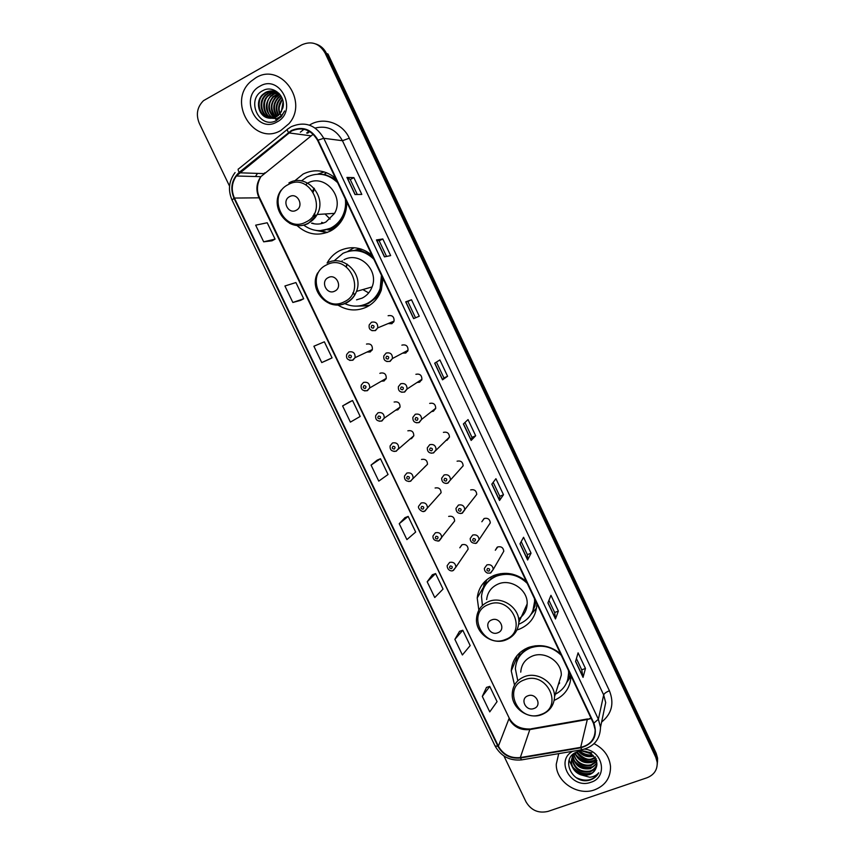 <?xml version="1.0" encoding="UTF-8"?>
<svg xmlns="http://www.w3.org/2000/svg" width="855" height="855" viewBox="0 0 855 855"><rect width="100%" height="100%" fill="white"/><g stroke="black" fill="none" stroke-linecap="round" stroke-linejoin="round"><path stroke-width="1.28" d="M560.559 653.786C550.631 645.76 539.879 643.676 528.315 647.513C517.82 652.034 512.145 659.825 511.258 670.908L514.518 685.09M526.285 581.357C516.313 573.32 505.562 571.343 494.03 575.415C484.101 579.85 478.501 587.374 477.208 597.976L478.843 610.149M517.147 629.9L519.551 629.088C530.399 624.353 536.16 616.092 536.833 604.293L536.833 603.641M371.914 255.143C361.772 247.074 351.01 245.588 339.627 250.697C334.241 253.475 330.073 257.569 327.123 262.987M337.96 305.085C347.248 310.771 356.738 311.455 366.453 307.116C373.56 303.525 378.509 297.839 381.309 290.069L382.997 278.57M354.12 247.726L347.558 251.53M361.312 305.545L363.257 305.801M335.459 178.096C325.274 170.017 314.512 168.659 303.162 174.025L294.569 180.971M297.016 225.57C307.169 234.623 318.274 236.461 330.308 231.107C335.962 228.146 340.301 223.7 343.315 217.779C345.751 212.81 346.874 207.476 346.67 201.801M306.753 183.707L305.962 184.926M320.54 230.668L327.283 232.432M366.987 352.046L370.247 351.961L372.353 349.524C372.598 345.163 370.643 343.357 366.485 344.084M372.149 350.048L371.604 349.866M381.362 381.202L384.077 380.967L386.246 378.38C386.353 374.148 384.387 372.395 380.336 373.122L379.877 373.379M395.694 410.176L397.842 409.834L400.055 407.13C400.065 403.004 398.077 401.305 394.123 402.032M409.962 438.936L411.554 438.583L413.809 435.761C413.713 431.743 411.725 430.097 407.846 430.813M424.144 467.503L427.489 464.286C427.308 460.364 425.309 458.761 421.504 459.466M438.23 495.889L441.105 492.694C440.849 488.868 438.85 487.297 435.11 488.002M452.21 524.115L454.657 520.984C454.326 517.243 452.327 515.715 448.661 516.399M453.439 570.413L455.907 567.122L453.022 570.52C452.092 571.578 447.186 570.638 447.154 565.657L449.612 562.408C453.396 561.714 455.491 563.285 455.907 567.122L468.145 549.156C467.76 545.501 465.751 544.004 462.138 544.678L459.798 547.788L461.924 544.774M402.609 353.147L405.794 353.019L408.027 350.283C408.07 346.051 406.072 344.319 402.032 345.089L401.871 345.174M407.696 351.17L406.777 350.945M417.069 382.484L419.634 382.196L421.91 379.331C421.836 375.217 419.837 373.539 415.893 374.308M421.718 379.983L421.034 379.898M431.486 411.608L433.41 411.255L435.729 408.263C435.558 404.265 433.538 402.641 429.68 403.4M445.818 440.517L447.122 440.175L449.474 437.087C449.217 433.186 447.197 431.604 443.414 432.363M388.117 323.575L391.889 323.703L394.07 321.117C394.241 316.756 392.263 314.961 388.117 315.741M393.589 322.185L392.488 321.769M460.054 469.213L463.154 465.793C462.822 461.989 460.792 460.45 457.083 461.187M474.172 497.717L476.759 494.382C476.363 490.663 474.343 489.167 470.688 489.894M476.556 543.128L479.078 539.644L476.171 543.214C472.249 543.513 470.261 541.931 470.197 538.468L472.708 535.038C476.47 534.3 478.597 535.839 479.078 539.644L490.31 522.854C489.862 519.22 487.831 517.756 484.24 518.472L481.846 521.753L484.069 518.547M490.738 572.936L493.271 569.387L490.343 573.042L487.553 573.117C485.394 572.166 484.336 570.584 484.379 568.361L486.901 564.877C490.61 564.161 492.737 565.668 493.271 569.387L503.798 551.208C503.296 547.649 501.276 546.227 497.728 546.922L495.312 550.257L497.161 547.211M332.2 230.038L327.7 229.899M354.194 250.494L359.955 248.698M309.724 131.52L307.64 133.209M554.275 700.32C564.963 695.543 570.531 687.377 570.98 675.824M324.248 171.919L317.643 174.174M568.564 677.673L570.68 675.183M657.474 762.254L657.57 758.107L656.18 753.276L327.967 54.004L326.524 53.502C324.184 48.746 320.646 45.572 315.901 44M503.937 756.002L526.049 801.926C531.19 810.444 538.543 813.597 548.087 811.374L646.957 777.783C654.182 774.876 657.591 769.66 657.174 762.158L655.774 757.306L655.977 755.286L326.524 53.502L655.977 755.286L657.377 760.127L655.977 755.286L656.18 753.276M657.271 764.285L657.377 760.127L657.271 764.285M255.88 77.741L250.889 81.385C226.618 101.937 254.159 146.675 280.932 130.398L288.905 123.74C309.018 101.446 280.75 61.966 255.88 77.741L250.889 81.385C226.618 101.937 254.159 146.675 280.932 130.398L288.905 123.74C309.018 101.446 280.75 61.966 255.88 77.741M558.732 753.629L556.263 764.22C555.825 781.641 577.627 796.283 594.578 789.849C605.34 785.563 610.652 777.783 610.523 766.497C609.391 756.376 603.919 748.766 594.086 743.668C603.919 748.766 609.391 756.376 610.523 766.497C610.652 777.783 605.34 785.563 594.578 789.849C577.627 796.283 555.825 781.641 556.263 764.22L558.732 753.629M291.576 131.007C302.51 126.487 311.177 129.607 317.611 140.38L593.434 723.255L595.155 729.796C595.027 739.212 590.207 745.068 580.684 747.356L520.31 757.562C510.553 758.492 503.242 754.698 498.358 746.148L234.42 198.061C231.021 190.173 231.662 182.82 236.354 176.002L291.576 131.007M291.352 130.537L239.176 172.379C231.652 179.507 229.931 188.143 234.003 198.285L497.941 746.308C502.932 755.061 510.435 758.951 520.438 758L580.802 747.804C593.562 743.957 597.923 735.728 593.872 723.106L318.039 140.145C311.455 129.105 302.552 125.909 291.352 130.537M576.42 658.574L581.742 669.871L583.057 677.374L585.451 668.45L578.087 652.846L575.565 661.492L583.057 677.374M581.731 669.828L585.451 668.45M548.931 600.36L554.681 612.533L555.472 618.956L558.368 611.069L550.951 595.326L547.905 602.935L555.472 618.956M554.671 612.511L558.368 611.069M531.051 553.164L527.353 554.66L527.621 560.004L531.051 553.164L523.559 537.282L519.99 543.833L527.621 560.004M493.207 482.327L499.801 496.306L499.523 500.506L503.488 494.735L495.921 478.704L491.807 484.176L499.523 500.506M499.801 496.295L503.488 494.735M355.007 194.523L361.804 194.416L353.885 177.637L346.927 177.423L355.007 194.523M357.305 194.491L350.24 179.529L346.927 177.423M350.24 179.539L353.885 177.637M384.451 256.874L390.66 255.592L382.816 238.973L376.446 239.934L384.451 256.874M386.556 256.447L379.16 240.789L376.446 239.934M379.171 240.8L382.816 238.973M413.628 318.637L419.26 316.211L411.49 299.731L405.698 301.858L413.628 318.637M415.53 317.814L407.824 301.494L405.698 301.858M407.824 301.505L411.49 299.731M447.593 376.264L443.916 377.942L442.527 379.834L447.593 376.264L439.887 359.934L434.671 363.193L442.527 379.834M464.949 422.488L471.992 437.397L471.158 440.443L475.669 435.761L468.038 419.591L463.378 423.973L471.158 440.443M471.981 437.386L475.669 435.761M655.774 757.306L325.06 52.989C319.321 43.316 311.551 40.602 301.74 44.855L203.511 100.655C197.163 106.982 195.752 114.527 199.29 123.312L229.546 186.144M432.374 574.752L427.19 581.795L434.757 597.549L443.04 589.074L435.601 573.566L432.299 574.774M459.541 631.321L454.871 639.358L462.384 654.973L470.175 645.589L462.801 630.231L459.477 631.353M486.484 687.409L482.316 696.408L489.755 711.884L497.065 701.624L489.755 686.394L486.41 687.431M349.396 401.968L342.609 405.933L350.39 422.113L360.19 416.449L352.549 400.525L349.321 402M328.94 359.389L321.747 362.573L332.071 357.871L324.355 341.808L313.892 346.232L321.747 362.573M300.597 300.383L292.848 302.467L303.696 298.769L295.916 282.556L284.918 285.987L292.848 302.467M263.671 241.815L275.075 239.122L267.22 222.76L255.666 225.175L263.671 241.815L271.986 240.811M404.96 517.67L399.242 523.698L406.895 539.601L415.669 532.045L408.166 516.399L404.885 517.692M371.059 465.088L378.765 481.119L388.052 474.504L380.475 458.729L377.226 460.108L371.059 465.088L380.475 458.729M443.927 377.953L436.435 362.093M527.364 554.681L521.197 541.61M342.609 405.933L352.549 400.525M332.071 357.871L328.865 359.41M303.696 298.769L300.522 300.404M275.075 239.122L271.922 240.843M399.242 523.698L408.166 516.399M427.19 581.795L435.601 573.566M454.871 639.358L462.801 630.231M482.316 696.408L489.755 686.394M281.327 111.855L283.112 101.745M269.154 118.204C258.584 116.312 255.902 100.035 263.447 94.552L262.795 94.413C255.025 101.211 258.424 115.585 267.38 117.83L276.347 116.836L279.735 114.11C277.661 108.585 278.559 103.573 282.439 99.052M281.541 116.366C278.367 110.455 278.185 107.677 281.947 100.463M278.292 115.511C274.947 109.237 275.673 103.444 280.472 98.111L281.637 97.139M278.655 115.19C275.62 109.002 276.421 103.348 281.071 98.24L280.472 98.111M276.892 116.526C272.392 109.996 272.766 103.69 278.025 97.609L280.771 95.632M277.244 116.291C273.13 109.248 273.6 103.06 278.634 97.727L280.248 96.444M275.513 117.253C269.891 110.68 269.902 103.957 275.556 97.085L279.884 94.413M275.855 117.092C270.458 110.017 270.565 103.391 276.165 97.213L278.933 95.236M274.156 117.776C267.423 111.31 267.059 104.246 273.066 96.562L278.997 93.419M272.392 112.807L274.519 117.659C267.914 110.306 267.647 103.316 273.685 96.69L279.222 93.644M272.82 118.108C264.986 111.887 264.227 104.534 270.543 96.038L273.322 94.029L277.843 92.671M273.14 118.043C266.952 116.195 264.174 101.756 271.163 96.166L273.953 94.168L278.132 92.842M271.484 118.279C263.287 115.307 260.679 101.905 267.989 95.504L270.789 93.484L276.646 92.051M271.805 118.247C262.635 114.452 262.528 99.779 268.63 95.632L271.43 93.623L276.945 92.19M270.148 118.289C261.117 116.195 257.622 101.777 265.403 94.958L268.224 92.928L275.417 91.571M279.232 117.317L278.014 117.915M270.479 118.3C261.491 115.938 258.52 101.681 266.055 95.097L268.865 93.067L275.727 91.677M262.795 94.413L265.627 92.372C270.255 90.17 274.722 90.534 279.051 93.462M263.447 94.552L266.268 92.511L274.455 91.293M279.735 114.11L282.845 107.901C286.222 96.23 273.173 84.955 263.244 90.427C245.15 98.827 258.915 129.415 275.887 120.812L281.295 116.665L284.597 110.958C282.749 114.677 280.055 117.221 276.539 118.567L267.893 117.969M259.92 86.205C238.705 97.064 256.489 134.267 276.935 121.976C298.374 111.396 280.483 73.594 259.92 86.205M262.656 90.726L263.789 90.181M259.108 103.776L259.343 102.087M276.689 120.405L275.62 119.198M274.615 98.069L277.33 94.83M296.193 210.298C304.498 206.386 297.636 191.98 289.653 196.597C281.391 200.54 288.242 214.851 296.193 210.298M311.562 223.208C316.542 224.683 321.341 224.277 325.969 221.979L334.551 213.365C344.597 196.297 324.366 173.458 307.747 183.098M303.749 225.154C312.449 231.384 321.523 232.314 330.992 227.943C335.983 225.335 339.809 221.434 342.492 216.251C345.163 210.854 346.115 205.093 345.335 198.959M337.607 182.649C328.299 173.8 318.028 171.93 306.817 177.06L301.377 180.918M322.624 230.508L331.687 227.868C336.667 225.271 340.493 221.381 343.176 216.197C345.559 211.409 346.564 206.269 346.2 200.797M337.009 181.378C332.007 176.825 326.257 174.431 319.759 174.196M330.105 219.115L325.06 213.974M314.426 188.645L313.261 191.926M314.384 213.494L315.88 216.646M313.999 188.132L312.663 191.018M313.881 214.423L315.506 217.191M328.651 229.642L333.3 229.332M313.069 215.727L314.971 217.886M321.608 222.353L323.5 223.037M312.406 223.134L314.469 223.882M326.909 232.56L315.912 230.401M326.621 172.731L324.28 174.26L335.972 179.176M334.775 291.106C343.101 287.398 336.325 273.173 328.309 277.576C320.016 281.327 326.781 295.467 334.775 291.106M356.546 299.849L362.167 298.106C366.838 295.723 370.151 292.004 372.085 286.927C379.128 270.105 359.346 251.039 343.945 259.781M344.886 303.653C352.324 306.956 359.677 306.924 366.955 303.578C373.229 300.404 377.621 295.392 380.133 288.552L381.458 275.31M373.827 259.193C364.561 250.365 354.301 248.399 343.047 253.283L333.942 260.999M364.155 304.743L367.575 303.375C373.838 300.201 378.22 295.199 380.732 288.37L382.249 276.977M373.165 257.783C366.506 251.851 358.929 249.553 350.454 250.9M361.419 249.136L355.039 250.483M368.676 292.923L362.883 289.567M347.077 264.099L346.425 266.888M353.008 292.677L354.921 294.815M346.959 264.024L346.093 266.653M352.837 293.041L354.846 294.943M342.257 260.732L341.765 261.545M361.024 305.598L369.488 305.395M368.772 305.855L356.674 306.111M361.494 249.158L360.34 250.365L372.011 255.346M497.856 632.753C506.299 629.846 499.865 616.348 491.721 619.918C483.31 622.867 489.723 636.28 497.856 632.753M518.632 618.924C523.997 615.376 526.84 610.374 527.161 603.908C528.037 589.95 510.969 578.301 498.134 584.051C491.294 587.096 487.468 592.291 486.655 599.622M518.739 624.203L519.263 624C528.892 619.789 534.022 612.458 534.653 601.984L534.482 598.692M527.225 583.356C518.151 574.667 507.913 572.273 496.509 576.142C487.617 580.117 482.615 586.861 481.493 596.384L482.423 605.5M532.879 610.748L534.941 599.654M512.434 574.165C507.015 573.085 501.832 573.513 496.894 575.458C491.582 577.67 487.542 581.208 484.785 586.081M526.199 606.067L526.456 605.49M521.903 615.611L524.062 613.708M500.517 573.641L499.117 574.678M482.957 589.084L484.764 581.56M491.315 578.6L490.588 577.082M483.855 587.791L486.784 579.711M536.523 608.076L530.837 614.66M534.001 708.485C542.476 705.749 536.117 692.422 527.952 695.81C519.509 698.578 525.846 711.841 534.001 708.485M557.952 685.806L561.318 675.087C561.585 661.663 544.924 650.74 532.376 656.063C525.162 659.152 521.283 664.517 520.748 672.158M555.312 694.239C564.043 689.632 568.468 682.429 568.618 672.629L568.468 670.502M561.286 655.336C552.255 646.69 542.027 644.189 530.592 647.855C521.208 651.895 516.131 658.874 515.373 668.813L517.617 680.014M567.784 679.49L568.853 671.325M535.369 645.792L530.912 647.043C524.414 649.661 519.872 654.086 517.307 660.317M558.368 684.481L559.662 682.942M529.758 647.011L529.106 647.823M516.228 660.445L516.848 655.828M524.756 650.473L524.863 649.116M568.319 678.4L570.702 675.236M516.73 661.738L520.086 652.44M570.98 676.358L566.78 682.376M590.912 753.693L582.073 751.021M591.788 752.87L583.495 751.075M593.605 756.044L593.092 756.215C587.492 757.551 582.683 755.959 578.675 751.438M593.103 755.499C587.257 756.493 582.672 755.083 579.369 751.289M595.091 758.054L592.44 759.272C585.739 760.726 580.449 758.417 576.591 752.379M595.625 757.038L592.601 758.503C588.464 760.694 583.281 758.556 577.039 752.101M596.02 759.924L591.788 762.371C584.104 763.857 578.525 760.929 575.052 753.565M596.459 758.866L591.949 761.591C589.309 763.633 578.076 761.142 575.404 753.255M596.555 761.698L591.115 765.503C582.479 766.956 576.719 763.408 573.833 754.858M573.769 754.431L573.684 753.757M596.929 760.608L591.286 764.712C583.815 766.796 575.543 761.784 574.165 754.751M596.79 763.365L590.442 768.666C580.823 770.013 574.966 765.877 572.882 756.248M596.758 762.959C594.257 766.198 592.205 767.843 590.613 767.876C586.883 770.002 575.148 767.095 573.245 757.081M596.801 764.723C595.775 768.271 593.434 770.654 589.768 771.862C579.936 773.187 574.047 768.934 572.102 759.101L572.155 757.712M572.209 757.295L573.096 754.217M596.811 764.456C595.689 767.726 593.402 769.928 589.939 771.06C580.096 772.354 574.218 768.111 572.294 758.321L572.102 759.101M571.514 761.452L571.322 762.254C571.792 768.004 574.72 772.108 580.107 774.566L589.159 774.737C592.622 773.465 594.93 771.167 596.095 767.854C594.417 771.499 592.13 773.636 589.255 774.288C585.269 777.452 571.044 771.199 571.514 761.452C571.557 757.936 572.818 755.018 575.319 752.721M571.322 762.254C571.386 757.594 573.545 754.078 577.788 751.695M596.095 767.854C600.199 758.62 587.791 747.89 577.691 751.716C559.341 757.274 571.888 785.211 589.512 780.166L590.399 779.899C594.182 778.542 596.961 776.169 598.724 772.77C596.512 775.367 593.53 776.864 589.768 777.259L580.63 774.758M572.7 751.278C554.542 760.747 571.739 789.817 590.965 782.25C608.055 777.334 603.128 750.914 584.66 749.108M598.724 772.77C593.498 780.519 586.017 782.165 576.27 777.697M592.205 772.899C585.044 774.854 578.707 773.07 573.203 767.544M593.381 766.593C586.402 768.453 580.224 766.721 574.838 761.41M594.514 760.437C587.716 762.19 581.699 760.512 576.452 755.403M592.601 755.018C587.866 755.371 583.623 754.099 579.861 751.203M590.816 773.679C584.606 774.908 579.07 773.358 574.186 769.051M572.369 767.063L569.067 760.084M591.938 767.373C585.953 768.495 580.598 767.01 575.875 762.917M593.028 761.196C587.267 762.222 582.095 760.79 577.52 756.921M592.942 755.35C587.887 755.841 583.377 754.484 579.412 751.278M587.877 752.101L585.29 751.331M580.684 747.356L587.31 719.525L590.324 718.724M498.358 746.148L508.939 718.788C513.566 726.921 520.535 730.512 529.822 729.572L587.31 719.525L590.474 718.286M309.446 125.151C322.901 116.387 342.438 122.714 349.321 138.2L609.423 690.765C606.206 692.058 604.293 693.448 603.673 694.933L342.449 140.712C336.111 129.447 327.016 125.225 315.153 128.047M609.423 690.765C614.403 703.366 611.806 713.797 601.61 722.058M603.47 713.22L605.703 702.618L603.673 694.933L598.382 719.269L600.509 727.295L603.395 713.594M288.445 132.482C287.141 130.163 286.938 129.009 287.825 128.998L290.775 126.968M309.061 131.136L306.624 133.07M235.072 172.56C228.809 181.004 227.804 190.173 232.047 200.07L234.003 198.285M497.941 746.308L495.066 745.955C500.955 756.333 509.783 760.982 521.561 759.892L522.213 759.785M520.438 758L521.561 759.892L582.351 749.653M287.28 129.447L238.78 168.766C237.786 168.863 237.925 170.07 239.176 172.379M580.802 747.804L581.817 749.739C593.883 746.917 600.114 739.436 600.509 727.295M593.872 723.106L598.382 719.269L323.778 138.296L318.039 140.145M291.352 126.636C304.968 120.993 315.773 124.883 323.778 138.296L342.449 140.712L349.321 138.2M300.34 132.204L304.027 129.233M325.06 52.989L326.524 53.502M255.549 176.525L257.483 173.394L255.431 176.515M308.527 130.858L308.131 131.852M520.31 757.562L529.822 729.572L531.126 728.813L587.503 718.959M313.219 134.224L260.85 176.664C256.35 183.13 255.709 190.109 258.926 197.591L508.982 717.644C513.032 725.435 520.075 729.219 530.111 728.984M288.744 132.899L310.889 135.817M239.464 172.785L263.821 173.618L264.826 172.817M234.42 198.061L259.642 197.815L508.982 717.644M471.255 440.314L463.485 423.866M442.644 379.738L434.8 363.119M413.756 318.584L405.836 301.815M384.6 256.842L376.606 239.934M355.167 194.523L347.109 177.466M499.598 500.325L491.914 484.048M527.685 559.79L520.075 543.673M555.504 618.71L547.97 602.754M583.078 677.085L575.618 661.289M306.079 221.958C328.822 211.399 310.076 171.898 288.253 184.584C265.766 195.442 284.394 234.291 306.079 221.958M289.471 223.187C295.745 226.404 302.007 226.5 308.238 223.497L317.162 214.487C327.657 196.532 306.186 172.582 288.905 182.949M319.962 230.679L332.98 228.007L341.188 221.424M344.17 301.815C366.998 291.79 348.477 252.759 326.567 264.9C303.995 275.224 322.399 313.614 344.17 301.815M329.367 303.44C335.085 305.748 340.696 305.63 346.19 303.065C351.063 300.586 354.494 296.696 356.503 291.395C363.803 273.824 343.122 253.882 327.08 263.009M361.323 305.534L368.74 303.269L376.606 297.348L381.405 289.802M505.273 639.551C528.411 631.685 510.852 594.653 488.558 604.517C465.665 612.672 483.139 649.105 505.273 639.551M518.857 622.387C519.755 607.841 501.938 595.657 488.558 601.599C481.44 604.752 477.453 610.139 476.62 617.77C474.557 632.55 491.967 645.653 505.861 639.957C513.727 636.697 518.066 630.84 518.857 622.387L527.161 603.908M532.067 612.522L534.92 606.088L535.732 601.322M541.001 714.449C564.204 707.042 546.847 670.448 524.478 679.821C501.522 687.505 518.793 723.522 541.001 714.449M554.574 696.611C554.831 682.643 537.453 671.207 524.372 676.69C516.848 679.875 512.818 685.443 512.273 693.394C510.959 707.683 527.93 719.985 541.439 714.737C549.68 711.456 554.061 705.407 554.574 696.611L561.318 675.087M567.325 680.965L569.516 672.714M394.07 321.117L377.739 327.871L375.163 330.564C370.504 330.992 368.526 329.09 369.232 324.857L371.476 322.228C375.826 321.416 377.91 323.297 377.739 327.871L375.463 330.586L371.904 330.65M371.989 325.338C370.728 327.091 371.166 328.021 373.325 328.128C374.586 326.375 374.148 325.445 371.989 325.338M408.027 350.283L392.445 358.512L389.795 361.366C385.295 361.9 383.307 360.062 383.842 355.851L386.15 353.051C390.372 352.249 392.477 354.066 392.445 358.512L390.104 361.376L386.781 361.505M386.684 356.225C385.423 357.967 385.862 358.886 388.01 359.015C389.282 357.272 388.843 356.353 386.684 356.225M406.499 351.084L407.611 351.33M404.607 392.06L401.604 392.221M421.91 379.331L407.066 389.014L404.351 392.028C400.033 392.605 398.045 390.831 398.387 386.684L400.738 383.745C404.875 382.944 406.98 384.697 407.066 389.014L404.682 392.028M401.316 386.973C400.044 388.683 400.482 389.613 402.63 389.741C403.902 388.031 403.464 387.112 401.316 386.973M420.778 380.069L421.643 380.154M419.068 422.584L416.406 422.787M435.729 408.263L421.611 419.399L418.854 422.541C414.696 423.172 412.698 421.44 412.869 417.347L415.274 414.28C419.313 413.499 421.43 415.199 421.611 419.399L419.196 422.53M415.872 417.571C414.6 419.271 415.028 420.19 417.187 420.329C418.458 418.64 418.031 417.721 415.872 417.571M435.003 408.829L435.58 408.829M449.474 437.087L433.282 452.926C429.263 453.567 427.276 451.889 427.297 447.86L429.734 444.686C433.699 443.905 435.815 445.562 436.093 449.655L433.635 452.894L431.166 453.193M430.364 448.031C429.082 449.709 429.52 450.617 431.668 450.777C432.951 449.099 432.512 448.191 430.364 448.031M447.796 483.193L445.893 483.449M463.154 465.793L447.646 483.161C443.766 483.78 441.779 482.135 441.661 478.212L444.13 474.942C448.009 474.183 450.136 475.786 450.489 479.783L448.009 483.107M444.782 478.351C443.499 480.008 443.937 480.916 446.086 481.076C447.368 479.42 446.941 478.511 444.782 478.351M476.759 494.382L461.935 513.257C458.173 513.866 456.185 512.252 455.961 508.415L458.451 505.059C462.277 504.311 464.393 505.882 464.821 509.783L462.32 513.192L460.589 513.534M459.146 508.522C457.853 510.157 458.28 511.066 460.428 511.237C461.721 509.601 461.294 508.704 459.146 508.522M476.246 543.246L475.241 543.449M473.424 538.554C472.131 540.178 472.559 541.076 474.717 541.258C476.011 539.644 475.583 538.746 473.424 538.554M490.385 573.053L489.851 573.181M487.649 568.447C486.356 570.05 486.784 570.948 488.932 571.14C490.236 569.548 489.808 568.65 487.649 568.447M371.305 350.016L372.053 350.229M372.353 349.524L355.06 357.657L352.538 360.201C347.771 360.468 345.837 358.544 346.724 354.43L348.904 351.939C353.254 351.181 355.306 353.094 355.06 357.657L352.859 360.212L349.663 360.372M350.689 357.86C351.929 356.129 351.48 355.21 349.364 355.092C348.124 356.813 348.562 357.732 350.689 357.86M385.487 378.818L386.054 378.925M386.246 378.38L369.691 387.956L367.084 390.66C362.499 391.077 360.554 389.207 361.248 385.071L363.493 382.431C367.736 381.672 369.798 383.521 369.691 387.956L367.426 390.66M365.299 388.394C366.538 386.684 366.1 385.765 363.984 385.637C362.734 387.347 363.172 388.255 365.299 388.394M367.372 390.682L364.465 390.874M400.055 407.13L384.248 418.138L381.576 420.991C377.151 421.451 375.206 419.634 375.719 415.551L378.017 412.773C382.153 412.024 384.237 413.809 384.248 418.138L381.929 420.97M379.844 418.779C381.095 417.101 380.657 416.182 378.53 416.043C377.279 417.732 377.718 418.64 379.844 418.779M381.822 421.013L379.235 421.237M413.809 435.761L395.993 451.173C391.718 451.664 389.762 449.901 390.126 445.872L392.466 442.986C396.528 442.238 398.612 443.969 398.719 448.191L396.367 451.13M394.315 449.025C395.576 447.368 395.138 446.46 393.011 446.31C391.761 447.967 392.189 448.875 394.315 449.025M396.207 451.205L393.952 451.44M427.489 464.286L410.347 481.215C406.211 481.696 404.255 479.976 404.479 476.043L406.852 473.05C410.827 472.313 412.922 474.001 413.125 478.105L410.731 481.162M408.722 479.142C409.983 477.496 409.556 476.588 407.429 476.427C406.168 478.073 406.595 478.971 408.722 479.142M410.518 481.247L408.647 481.493M441.105 492.694L424.636 511.119C422.712 513.118 417.026 508.148 418.768 506.064L421.173 502.975C425.074 502.248 427.169 503.894 427.457 507.902L425.031 511.055L423.289 511.386M423.065 509.11C424.326 507.485 423.898 506.577 421.772 506.406C420.51 508.03 420.938 508.939 423.065 509.11M454.657 520.984L438.861 540.884C434.693 541.033 432.737 539.377 432.993 535.935L435.419 532.761C439.267 532.056 441.362 533.659 441.714 537.571L439.267 540.798M437.343 538.939C438.615 537.335 438.177 536.438 436.061 536.256C434.789 537.859 435.216 538.757 437.343 538.939M438.957 540.916L437.888 541.119M451.547 568.628C452.829 567.047 452.402 566.149 450.275 565.957C449.003 567.549 449.431 568.436 451.547 568.628M453.075 570.542L452.445 570.68M516.356 658.778L511.258 670.908M483.096 587.802L477.208 597.976M657.57 758.107L657.174 762.158M232.047 200.07L495.066 745.955M236.354 176.002L260.85 176.664C256.767 184.092 256.372 191.146 259.642 197.815M278.634 97.727L278.025 97.609M276.165 97.213L275.556 97.085M273.685 96.69L273.066 96.562M271.163 96.166L270.543 96.038M268.63 95.632L267.989 95.504M266.055 95.097L265.403 94.958M334.551 213.365L317.162 214.487C314.918 218.463 311.797 221.445 307.8 223.412C289.182 233.597 268.192 207.402 281.167 190.12M343.176 216.197L342.492 216.251M321.181 230.636L332.916 227.986L337.672 225.699M372.085 286.927L356.503 291.395C354.323 296.717 350.7 300.586 345.634 303.012C328.48 311.936 308.195 290.198 317.632 272.937M380.732 288.37L380.133 288.552M368.601 303.226L376.606 297.348L377.654 297.401M534.974 601.257L534.653 601.984M532.409 611.817L534.92 606.088M568.874 671.774L568.618 672.629M567.496 680.43L569.077 675.781"/></g></svg>
